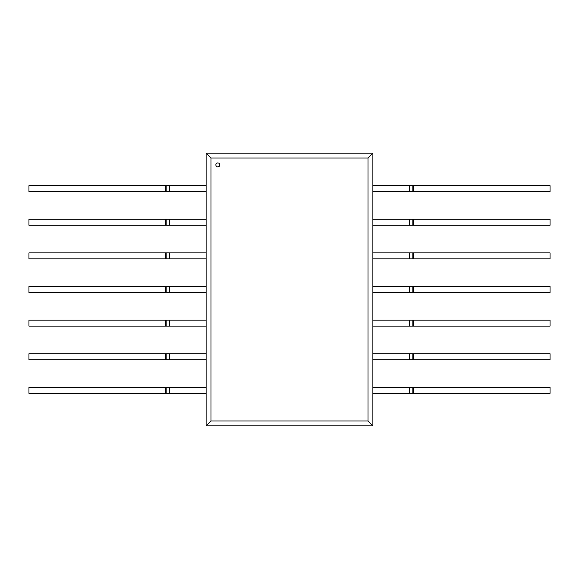<?xml version="1.0" encoding="UTF-8"?>
<svg xmlns="http://www.w3.org/2000/svg" width="579" height="579" viewBox="0 0 579 579"><rect width="100%" height="100%" fill="white"/><g stroke="black" fill="none" stroke-linecap="round" stroke-linejoin="round"><path stroke-width="0.87" d="M206.117 191.62L166.166 191.62L166.166 185.664L206.117 185.664M166.166 191.62L28.95 191.62L28.95 185.664L166.166 185.664M206.117 225.238L166.166 225.238L166.166 219.282L206.117 219.282M166.166 225.238L28.95 225.238L28.95 219.282L166.166 219.282M206.117 258.856L166.166 258.856L166.166 252.9L206.117 252.9M166.166 258.856L28.95 258.856L28.95 252.9L166.166 252.9M206.117 292.475L166.166 292.475L166.166 286.525L206.117 286.525M166.166 292.475L28.95 292.475L28.95 286.525L166.166 286.525M206.117 326.1L166.166 326.1L166.166 320.144L206.117 320.144M166.166 326.1L28.95 326.1L28.95 320.144L166.166 320.144M206.117 359.718L166.166 359.718L166.166 353.762L206.117 353.762M166.166 359.718L28.95 359.718L28.95 353.762L166.166 353.762M206.117 393.336L166.166 393.336L166.166 387.38L206.117 387.38M166.166 393.336L28.95 393.336L28.95 387.38L166.166 387.38M372.883 185.664L412.834 185.664L412.834 191.62L372.883 191.62M412.834 185.664L550.05 185.664L550.05 191.62L412.834 191.62M372.883 219.282L412.834 219.282L412.834 225.238L372.883 225.238M412.834 219.282L550.05 219.282L550.05 225.238L412.834 225.238M372.883 252.9L412.834 252.9L412.834 258.856L372.883 258.856M412.834 252.9L550.05 252.9L550.05 258.856L412.834 258.856M372.883 286.525L412.834 286.525L412.834 292.475L372.883 292.475M412.834 286.525L550.05 286.525L550.05 292.475L412.834 292.475M372.883 320.144L412.834 320.144L412.834 326.1L372.883 326.1M412.834 320.144L550.05 320.144L550.05 326.1L412.834 326.1M372.883 353.762L412.834 353.762L412.834 359.718L372.883 359.718M412.834 353.762L550.05 353.762L550.05 359.718L412.834 359.718M372.883 387.38L412.834 387.38L412.834 393.336L372.883 393.336M412.834 387.38L550.05 387.38L550.05 393.336L412.834 393.336M215.866 164.906A1.983 1.983 0 0 1 218.84 163.184A1.983 1.983 0 0 1 218.84 166.622A1.983 1.983 0 0 1 215.866 164.906M368.012 158.045L368.012 420.955L372.883 425.833L372.883 153.167L368.012 158.045L210.988 158.045L206.117 153.167L206.117 425.833L372.883 425.833M368.012 420.955L210.988 420.955L210.988 158.045M206.117 425.833L210.988 420.955M372.883 153.167L206.117 153.167M169.69 191.62L169.69 185.664M165.283 191.62L165.283 185.664M169.69 225.238L169.69 219.282M165.283 225.238L165.283 219.282M169.69 258.856L169.69 252.9M165.283 258.856L165.283 252.9M169.69 292.475L169.69 286.525M165.283 292.475L165.283 286.525M169.69 326.1L169.69 320.144M165.283 326.1L165.283 320.144M169.69 359.718L169.69 353.762M165.283 359.718L165.283 353.762M169.69 393.336L169.69 387.38M165.283 393.336L165.283 387.38M409.31 185.664L409.31 191.62M413.717 185.664L413.717 191.62M409.31 219.282L409.31 225.238M413.717 219.282L413.717 225.238M409.31 252.9L409.31 258.856M413.717 252.9L413.717 258.856M409.31 286.525L409.31 292.475M413.717 286.525L413.717 292.475M409.31 320.144L409.31 326.1M413.717 320.144L413.717 326.1M409.31 353.762L409.31 359.718M413.717 353.762L413.717 359.718M409.31 387.38L409.31 393.336M413.717 387.38L413.717 393.336"/></g></svg>

